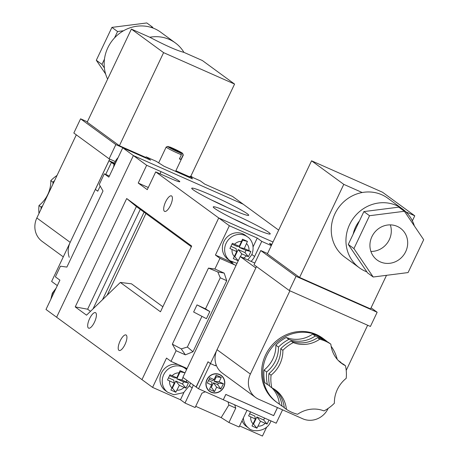 <?xml version="1.0" encoding="UTF-8"?>
<svg xmlns="http://www.w3.org/2000/svg" width="459" height="459" viewBox="0 0 459 459"><rect width="100%" height="100%" fill="white"/><g stroke="black" fill="none" stroke-linecap="round" stroke-linejoin="round"><path stroke-width="0.69" d="M275.87 345.168L278.47 347.067A29.571 27.649 -53.8 0 1 266.656 371.945L264.057 370.046A29.571 27.649 126.2 0 0 275.87 345.168A39.434 36.863 -53.8 0 1 286.278 337.474A29.571 27.649 126.2 0 0 312.682 334.112A39.434 36.863 -53.8 0 1 323.847 339.058L326.447 340.962A39.434 36.863 -53.8 0 0 315.281 336.017A29.571 27.649 -53.8 0 1 288.877 339.373A39.434 36.863 -53.8 0 0 278.47 347.067M271.82 387.803L269.674 386.237A39.434 36.863 -53.8 0 1 268.917 373.597A29.571 27.649 126.2 0 0 280.73 348.72L282.876 350.292A39.434 36.863 -53.8 0 1 293.29 342.598A29.571 27.649 126.2 0 0 319.688 339.235A39.434 36.863 -53.8 0 1 330.853 344.181A29.571 27.649 126.2 0 0 341.599 363.373A29.571 27.649 126.2 0 0 345.443 365.703A39.434 36.863 -53.8 0 1 346.201 378.336A29.571 27.649 126.2 0 0 334.387 403.214A39.434 36.863 -53.8 0 1 323.979 410.908A29.571 27.649 126.2 0 0 297.575 414.27A39.434 36.863 -53.8 0 1 286.41 409.325A29.571 27.649 126.2 0 0 275.67 390.133A29.571 27.649 126.2 0 0 271.82 387.803A39.434 36.863 -53.8 0 1 271.062 375.169A29.571 27.649 126.2 0 0 282.876 350.292M268.917 373.597L271.062 375.169M279.393 404.098A39.434 36.863 -53.8 0 1 277.225 402.635A39.434 36.863 -53.8 0 1 266.696 355.834A39.434 36.863 -53.8 0 1 323.767 338.971A39.434 36.863 -53.8 0 1 324.783 339.746M331.14 346.304A39.434 36.863 -53.8 0 1 337.199 359.294M277.225 402.635L276.094 401.809A39.434 36.863 -53.8 0 1 265.566 355.008A39.434 36.863 -53.8 0 1 322.637 338.145L323.767 338.971M370.901 251.44A19.714 18.429 126.2 0 0 389.318 239.65A19.714 18.429 126.2 0 0 390.322 224.87M405.704 251.63A19.714 18.429 126.2 0 0 400.443 228.232A19.714 18.429 126.2 0 0 373.93 233.27A19.714 18.429 126.2 0 0 377.172 260.064A19.714 18.429 126.2 0 0 405.704 251.63M359.466 220.882A29.571 27.649 126.2 0 0 353.2 234.084M414.368 225.966A36.473 34.098 126.2 0 0 402.417 208.914L387.723 198.173A36.473 34.098 126.2 0 0 362.203 192.522A36.473 34.098 126.2 0 0 332.563 220.171A36.473 34.098 126.2 0 0 344.675 257.063L359.368 267.809A36.473 34.098 126.2 0 0 366.867 271.877M402.417 208.914A36.473 34.098 126.2 0 0 353.367 218.237A36.473 34.098 126.2 0 0 359.368 267.809M266.656 371.945A39.434 36.863 -53.8 0 0 267.413 384.585L264.814 382.68A39.434 36.863 -53.8 0 1 264.057 370.046M284.236 407.489A39.434 36.863 -53.8 0 1 282.004 406.1L279.399 404.201A29.571 27.649 126.2 0 0 271.946 387.866M274.574 389.375A29.571 27.649 126.2 0 1 284.264 407.753L286.41 409.325M338.312 360.516A29.571 27.649 126.2 0 0 338.438 360.579L341.037 362.478A39.434 36.863 -53.8 0 1 341.14 362.937M340.544 362.558A29.571 27.649 126.2 0 0 343.298 364.13L345.443 365.703M312.682 334.112L315.281 336.017M280.73 348.72A39.434 36.863 -53.8 0 1 291.138 341.026A29.571 27.649 126.2 0 0 317.542 337.669A39.434 36.863 -53.8 0 1 328.707 342.615L330.853 344.181M317.542 337.669L319.688 339.235M289.91 290.811L250.373 374.079A19.714 18.429 126.2 0 0 255.634 397.483A19.714 18.429 126.2 0 0 258.836 399.33L302.774 418.792A19.714 18.429 126.2 0 0 328.11 408.51L328.156 408.412M346.212 370.384L367.648 325.242M408.08 272.571L423.686 239.707L404.413 211.278L369.535 215.719L353.929 248.589L373.201 277.012L408.08 272.571M404.413 211.278L398.762 207.147L363.884 211.588L348.278 244.452L367.55 272.881L373.201 277.012M267.54 253.54L260.769 250.539L296.038 276.324L377.155 312.252L371.079 307.811M405.922 211.886L414.764 215.805L382.548 192.252L311.569 160.811L267.368 253.902L299.584 277.454L370.562 308.896L386.501 275.32M256.501 266.564L217.027 349.701A19.714 18.429 126.2 0 0 222.288 373.104L255.634 397.483M260.769 250.539L254.022 264.751L289.29 290.536L370.407 326.464L377.155 312.252M296.038 276.324L289.29 290.536M414.764 215.805L412.371 220.842M311.569 160.811L343.785 184.363L299.584 277.454M343.785 184.363L362.203 192.522M363.884 211.588L369.535 215.719M348.278 244.452L353.929 248.589M286.278 337.474L288.877 339.373M267.413 384.585A29.571 27.649 -53.8 0 1 269.571 385.778M273.38 388.641A29.571 27.649 -53.8 0 1 282.004 406.1M341.037 362.478A29.571 27.649 -53.8 0 1 339.476 361.646M291.138 341.026L293.29 342.598M220.28 374.997A9.857 9.214 126.2 0 0 219.976 374.67M208.478 390.402A9.857 9.214 126.2 0 0 208.874 390.592M223.808 387.109A9.857 9.214 126.2 0 0 221.175 375.405A9.857 9.214 126.2 0 0 207.916 377.923A9.857 9.214 126.2 0 0 209.539 391.32A9.857 9.214 126.2 0 0 223.808 387.109M207.078 379.696A9.662 9.031 126.2 0 0 209.654 391.166A9.662 9.031 126.2 0 0 222.649 388.693A9.662 9.031 126.2 0 0 221.06 375.565A9.662 9.031 126.2 0 0 207.078 379.696M209.212 379.071L212.735 380.631L214.089 379.576L216.195 375.135L221.267 377.384L219.155 381.825L223.384 383.695L220.854 389.025L216.625 387.155L214.519 391.596L209.447 389.347L211.559 384.906L207.33 383.036L209.861 377.705L214.089 379.576M208.489 380.591L212.012 382.152L211.559 384.906M215.546 376.5L216.292 376.833L214.181 381.274L218.404 383.145L217.686 384.665L213.458 382.795L211.352 387.235L210.606 386.908M211.352 387.235L214.519 391.596M213.458 382.795L216.625 387.155M217.686 384.665L220.854 389.025M218.404 383.145L223.384 383.695M214.181 381.274L219.155 381.825M216.292 376.833L221.267 377.384M277.488 407.592L273.667 415.642L225.839 394.459L223.309 399.789L276.203 423.215L282.56 409.835M196.234 387.098L208.013 361.778L210.446 363.557L255.829 267.981L240.229 256.575L254.831 263.041M210.446 363.557L215.512 365.8L216.069 364.635M196.033 387.006L182.866 377.378L240.229 256.575M208.03 361.83L196.085 386.989L198.517 388.762L210.463 363.608L208.162 361.887M277.454 407.575L273.65 415.59L225.822 394.407L223.292 399.737L198.517 388.762M210.463 363.608L215.38 365.743M215.529 365.852L216.086 364.681M240.441 256.673L241.773 253.873L248.371 256.667L249.662 254.114L250.832 251.486L244.303 248.543L247.447 241.382L242.513 239.196L239.237 246.299L232.38 243.31L229.919 248.497L236.701 251.624L233.304 258.595L238.232 260.781L234.824 256.684L238.204 249.581L244.963 252.576L246.007 250.379L239.242 247.384L242.616 240.275L242.157 240.074M185.023 372.846L180.089 370.66L176.813 377.763L169.956 374.774L167.495 379.96L174.282 383.087L170.88 390.058L175.814 392.244L179.349 385.336L185.947 388.13L187.238 385.577L188.408 382.949L181.879 380.006L183.061 377.522M250.551 411.855L248.612 415.888L255.399 419.021L251.997 425.992L256.931 428.178L260.471 421.264L267.063 424.064L269.031 420.042M178.241 364.578A14.786 13.822 126.2 0 0 161.448 373.041A14.786 13.822 126.2 0 0 165.395 390.592L167.655 392.244A14.786 13.822 -53.8 0 1 163.708 374.693A14.786 13.822 -53.8 0 1 185.109 368.37L186.561 369.593M185.109 368.37L182.848 366.718A14.786 13.822 126.2 0 0 182.481 366.46M242.059 420.725A14.786 13.822 126.2 0 0 246.517 426.526L248.778 428.178A14.786 13.822 -53.8 0 1 243.362 417.977M247.533 236.907L245.272 235.255A14.786 13.822 126.2 0 0 223.872 241.577A14.786 13.822 126.2 0 0 227.819 259.128L230.079 260.781A14.786 13.822 -53.8 0 1 226.132 243.23A14.786 13.822 -53.8 0 1 247.533 236.907C250.109 238.192 255.617 244.94 251.756 254.751L247.768 259.914M186.704 369.3A15.772 14.745 126.2 0 0 185.522 367.808M253.138 246.713L257.235 238.078L229.351 225.73L215.432 255.043L219.953 258.348L214.892 269.008L208.466 268.108L172.343 344.187L176.09 350.728L171.029 361.388L166.508 358.083L152.589 387.396L180.473 399.743L183.95 392.428M239.587 425.929L262.439 436.05L266.673 427.14M215.432 255.043L229.798 261.406A15.772 14.745 126.2 0 0 232.891 262.364M229.351 225.73L218.725 217.962L273.013 242.008L218.725 217.962L155.71 171.89L170.071 178.253A15.772 1.119 25.4 0 0 179.796 181.712A15.772 1.119 25.4 0 0 161.029 171.643L146.662 165.28L133.38 155.572L56.618 317.232L45.992 309.464L59.911 280.151L55.39 276.846L60.45 266.191L66.876 267.086L103.005 191.007L99.253 184.466L104.313 173.812L108.84 177.117L122.754 147.804L150.644 160.151L146.117 156.846L156.261 161.338L164.029 166.244L192.464 178.844L190.06 176.308L200.199 180.8L204.72 184.105L232.604 196.458L243.23 204.226L133.38 155.572L56.618 317.232L141.963 379.627L218.725 217.962L141.963 379.627L152.589 387.396M195.712 406.33L221.169 417.604L228.938 422.515L239.076 427.002L246.248 411.901A15.772 14.745 126.2 0 1 247.103 410.329M180.473 399.743L184.994 403.048L195.138 407.54L201.966 393.151L205.339 391.785M257.235 238.078L261.762 241.388L271.303 245.611M271.418 245.37L269.496 243.345L271.877 244.4M205.5 308.861L197.014 304.891L209.82 311.586L205.5 308.861L220.257 277.793L226.729 280.701L224.187 273.122L214.892 269.008M209.82 311.586L206.441 318.689L193.641 312L197.014 304.891M172.343 344.187L181.259 348.874L187.375 347.033L201.949 316.343M187.375 347.033L192.987 351.76L226.729 280.701M208.466 268.108L217.79 271.94L220.257 277.793M184.994 403.048L192.166 387.947A15.772 14.745 126.2 0 0 193.245 384.969M228.938 422.515L235.765 408.126L234.658 404.815M251.073 261.378A15.772 14.745 126.2 0 0 254.59 256.483L261.762 241.388M219.953 258.348L234.319 264.711A15.772 14.745 126.2 0 0 236.064 265.348M176.09 350.728L185.384 354.841L192.987 351.76M187.031 368.611A15.772 14.745 126.2 0 0 185.396 367.751L171.029 361.388M228.014 401.872L228.863 405.022L235.765 408.126M228.863 405.022L221.169 417.604M181.259 348.874L185.384 354.841M217.79 271.94L224.187 273.122M230.952 246.368L236.11 248.652L236.701 251.624M239.237 246.299L237.154 246.454L231.984 244.171M242.616 240.275L247.447 241.382M239.242 247.384L244.303 248.543M246.007 250.379L250.832 251.486M244.963 252.576L248.371 256.667M238.204 249.581L241.773 253.873M234.394 256.495L234.824 256.684M249.65 413.766L254.808 416.049L255.399 419.021M250.763 416.967A8.87 8.296 126.2 0 0 253.087 423.892L253.523 424.082L256.897 416.973L263.655 419.968L264.562 418.063M263.655 419.968L267.063 424.064M256.897 416.973L260.471 421.264M253.523 424.082L256.931 428.178M176.813 377.763L174.73 377.918L169.56 375.634M171.97 387.958L172.406 388.148L175.78 381.045L182.539 384.04L183.583 381.842L176.818 378.847L180.198 371.738L179.733 371.538M180.198 371.738L185.011 372.846M176.818 378.847L181.879 380.006M183.583 381.842L188.408 382.949M182.539 384.04L185.947 388.13M175.78 381.045L179.349 385.336M172.406 388.148L175.814 392.244M168.528 377.832L173.686 380.115L174.282 383.087M122.754 147.804L133.38 155.572L243.23 204.226L278.653 230.125M109.351 176.038L104.313 173.812M146.117 156.846L145.606 157.925M190.06 176.308L189.487 177.524M179.538 158.676L180.995 159.428A9.461 0.671 -154.6 0 1 179.406 158.957L181.42 154.706L180.955 153.117L167.942 146.415A8.279 0.585 25.4 0 0 167.764 146.455A8.279 0.585 25.4 0 0 172.55 149.341A8.279 0.585 25.4 0 0 180.955 153.117M168.688 147.224L169.532 146.891L182.544 153.593L183.009 155.182L180.995 159.428M182.544 153.593A8.279 0.585 25.4 0 0 182.722 153.558A8.279 0.585 25.4 0 0 177.937 150.672A8.279 0.585 25.4 0 0 169.532 146.891M183.009 155.182A9.461 0.671 25.4 0 0 183.279 155.148A9.461 0.671 25.4 0 0 183.279 155.096L182.722 153.553A8.279 0.585 25.4 0 0 182.716 153.564L182.722 153.558A8.279 0.585 25.4 0 1 182.533 153.61M167.753 146.473L167.764 146.455A8.279 0.585 25.4 0 0 167.753 146.473A8.279 0.585 25.4 0 0 172.538 149.353A8.279 0.585 25.4 0 0 180.944 153.134M167.764 146.45L166.221 146.995A9.461 0.671 25.4 0 0 166.181 147.029A9.461 0.671 25.4 0 0 171.769 150.386A9.461 0.671 25.4 0 0 181.42 154.706M100.182 186.084L97.756 191.191L95.323 189.412L51.626 281.436L57.323 285.601M114.01 163.559L111.422 162.411L113.826 164.167M111.422 162.411L105.713 174.426M114.205 162.985L109.007 160.684L95.374 189.395L97.773 191.145M109.007 160.684L111.405 162.44M227.01 207.376A27.534 1.951 25.4 0 0 211.593 200.049M229.265 208.38A31.545 2.232 -154.6 0 1 191.73 188.419A31.545 2.232 -154.6 0 1 221.181 199.751A31.545 2.232 -154.6 0 1 248.577 215.409A31.545 2.232 -154.6 0 1 229.265 208.38M248.526 226.023A27.534 1.951 25.4 0 0 233.103 218.696M250.78 227.027A31.545 2.232 -154.6 0 1 213.246 207.066A31.545 2.232 -154.6 0 1 242.691 218.398A31.545 2.232 -154.6 0 1 270.093 234.056A31.545 2.232 -154.6 0 1 250.78 227.027M94.474 322.172A8.48 2.949 -66.1 0 0 95.478 312.648A8.48 2.949 -66.1 0 0 89.344 319.2A8.48 2.949 -66.1 0 0 88.61 328.151A8.48 2.949 -66.1 0 0 94.474 322.172M124.997 344.485A8.48 2.949 -66.1 0 0 125.995 334.955A8.48 2.949 -66.1 0 0 119.868 341.513A8.48 2.949 -66.1 0 0 119.133 350.458A8.48 2.949 -66.1 0 0 124.997 344.485M170.473 205.42A8.48 2.949 -66.1 0 0 171.477 195.89A8.48 2.949 -66.1 0 0 165.343 202.448A8.48 2.949 -66.1 0 0 164.609 211.392A8.48 2.949 -66.1 0 0 170.473 205.42M191.357 246.741L140.683 209.694A9.662 0.683 -154.6 0 1 141.515 210.015M148.291 187.501L138.228 183.043L147.27 189.659L155.71 171.89M138.228 183.043L146.662 165.28M126.684 198.54L75.23 306.905L86.533 315.172L120.344 282.451L160.472 311.787L191.684 246.053L126.684 198.54L136.375 206.55L87.635 309.205L90.515 311.311M140.683 209.694L136.375 206.55M87.635 309.205L75.23 306.905M107.125 295.24L145.922 213.527M120.344 282.451L131.463 283.811L162.859 306.761M140.27 209.396L93.039 308.873M107.624 79.12A36.473 34.098 -53.8 0 1 107.836 47.753A36.473 34.098 -53.8 0 1 160.627 32.153L175.321 42.899A36.473 34.098 -53.8 0 1 183.939 52.366C177.14 50.674 165.762 45.636 149.806 37.248A36.473 34.098 -53.8 0 1 175.321 42.899M42.595 205.856A29.571 27.649 -53.8 0 1 41.144 207.084L38.998 205.512A39.434 36.863 126.2 0 0 38.981 213.464M41.144 207.084A39.434 36.863 126.2 0 0 40.977 209.258M57.036 175.436A39.434 36.863 126.2 0 0 50.806 180.634A29.571 27.649 -53.8 0 1 38.998 205.512M54.552 180.668A39.434 36.863 126.2 0 0 52.957 182.206L50.806 180.634M63.296 256.868L42.102 241.377A19.714 18.429 -53.8 0 1 36.84 217.979L76.314 134.843M105.627 73.997L96.31 60.255L111.916 27.391L146.794 22.95L152.445 27.081L153.128 28.085M114.543 37.89L117.567 31.522L123.523 30.764M150.787 27.293L152.445 27.081M104.394 67.972L101.961 64.386L104.474 59.096M87.353 121.813L80.583 118.818L115.852 144.596L145.664 157.804M175.699 171.109L189.607 177.266M192.952 177.593L190.892 176.084M149.806 37.248L131.383 29.089L87.181 122.18L119.397 145.727L145.836 157.443M175.872 170.742L189.779 176.904M69.246 257.338A19.714 18.429 -53.8 0 1 70.187 242.352L109.724 159.084M80.583 118.818L73.836 133.03L109.104 158.814L114.905 161.379M115.852 144.596L109.104 158.814M131.383 29.089L163.599 52.642L234.578 84.077L202.362 60.525L183.939 52.366M163.599 52.642L119.397 145.727M234.578 84.077L190.657 176.577M101.961 64.386L96.31 60.255M117.567 31.522L111.916 27.391M52.957 182.206A29.571 27.649 -53.8 0 1 52.94 184.07M217.027 349.701L250.373 374.079M243.459 258.01A8.87 8.296 126.2 0 0 246.408 255.927M232.07 249.576A8.87 8.296 126.2 0 0 234.388 256.501M241.549 241.423A8.87 8.296 126.2 0 0 234.601 244.245M248.939 250.597A8.87 8.296 126.2 0 0 246.615 243.672M179.125 372.886A8.87 8.296 126.2 0 0 172.177 375.709M186.515 382.06A8.87 8.296 126.2 0 0 186.532 380.058M177.036 390.207A8.87 8.296 126.2 0 0 183.984 387.39M169.646 381.039A8.87 8.296 126.2 0 0 171.964 387.964M258.159 426.141A8.87 8.296 126.2 0 0 265.107 423.318M229.798 261.406L234.319 264.711M251.871 254.498L254.59 256.483M189.447 385.962L192.166 387.947M118.089 157.632A14.786 13.822 126.2 0 0 113.597 167.099M55.665 289.095A14.786 13.822 126.2 0 0 52.59 293.462A14.786 13.822 126.2 0 0 51.173 298.562M160.007 173.795L161.029 171.643M102.5 299.716L144.109 212.087M70.187 242.352L36.84 217.979M221.06 375.565L219.58 374.481M209.654 391.166L208.174 390.081M230.079 260.781L236.999 263.38M190.456 382.926L189.733 385.302L183.589 392.657L173.841 394.757L167.655 392.244M248.778 428.178C251.704 432.2 266.186 432.321 270.454 422.142L270.976 420.903M118.525 156.714L113.281 167.753M50.857 299.216L52.32 293.169L56.101 288.177M166.181 147.029L158.665 162.859M183.279 155.148L175.579 171.362"/></g></svg>
